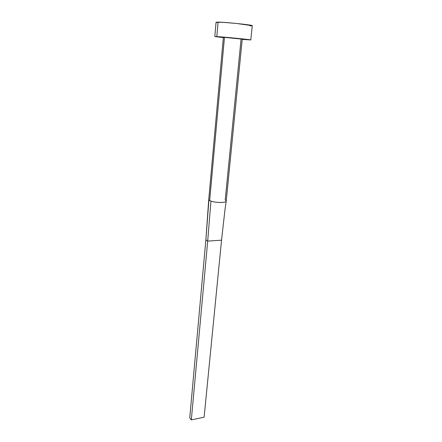 <?xml version="1.0" encoding="UTF-8"?>
<svg xmlns="http://www.w3.org/2000/svg" width="442" height="442" viewBox="0 0 442 442"><rect width="100%" height="100%" fill="white"/><g stroke="black" fill="none" stroke-linecap="round" stroke-linejoin="round"><path stroke-width="0.66" d="M241.078 39.106L225.205 200.011L225.989 200.574L226.155 201.331C225.58 202.961 215.481 202.806 210.939 201.071C215.746 202.911 226.442 202.928 226.227 201.116L242.238 39.139L224.464 37.382L223.365 37.355L208.746 199.464M223.403 37.343L224.464 37.382L209.668 200.519L208.928 199.95L209.668 200.519L224.464 37.382L242.238 39.139M216.055 22.244L222.591 22.31L236.199 23.432L252.255 25.669C253.432 25.061 225.663 22.155 218.083 22.106L216.055 22.244L214.818 36.542L216.818 36.587L218.083 22.106L216.818 36.587C224.321 37.006 251.918 39.736 250.785 39.94L242.216 39.399L250.189 39.808L231.172 37.774L215.508 36.52L223.343 37.614L214.818 36.542M242.172 39.15L241.724 39.145M223.818 37.448L223.414 37.377M216.171 22.338L216.912 22.542M249.796 25.791L252.078 25.747M209.668 200.519L210.939 201.071L207.696 241.105L221.541 240.183L224.934 210.005L221.541 240.183L204.116 417.193L221.541 240.183L207.696 241.105L210.939 201.071L209.668 200.519M208.928 199.95L205.867 239.851L207.696 241.105L191.325 419.9L207.696 241.105L205.867 239.851L208.746 199.43M205.867 239.851L189.745 417.85L205.867 239.851M204.116 417.193L191.325 419.9L189.745 417.85L191.325 419.9L204.116 417.193M252.255 25.664L250.785 39.94M224.895 210.342L226.21 201.198M208.74 199.524L208.281 208.375"/></g></svg>

